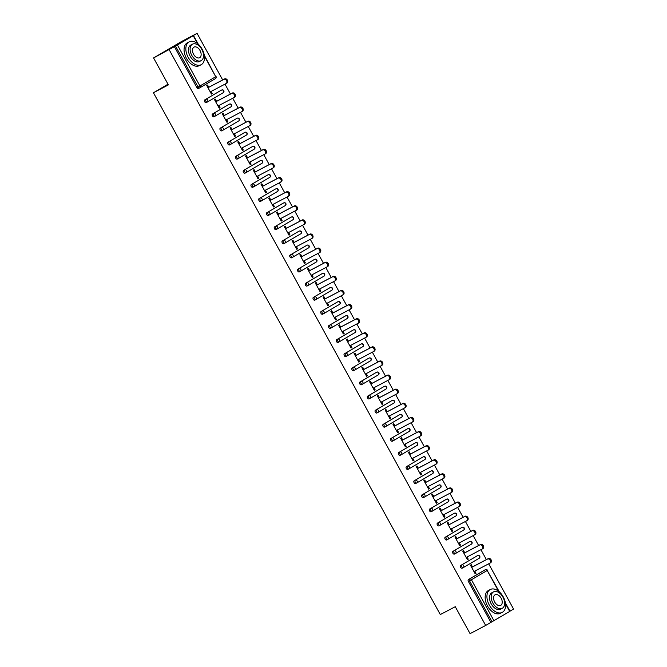 <?xml version="1.0" encoding="UTF-8"?>
<svg xmlns="http://www.w3.org/2000/svg" width="667" height="667" viewBox="0 0 667 667"><rect width="100%" height="100%" fill="white"/><g stroke="black" fill="none" stroke-linecap="round" stroke-linejoin="round"><path stroke-width="1" d="M505.369 602.826L510.013 611.272L485.676 625.446L470.077 633.65L455.261 606.703L440.303 614.565L153.435 92.755L168.392 84.892L153.577 57.937L181.466 41.554L197.065 33.35L191.846 36.41L193.513 35.559L198.274 44.222M509.955 611.18L513.565 609.063L488.686 563.807M486.376 559.605L480.932 549.7M478.623 545.498L473.17 535.593M470.86 531.391L465.416 521.486M463.106 517.284L457.662 507.379M455.353 503.176L449.908 493.263M447.599 489.069L442.146 479.156M439.836 474.962L434.392 465.049M432.083 460.847L426.638 450.942M424.329 446.74L418.884 436.835M416.575 432.633L411.122 422.728M408.813 418.526L403.368 408.621M401.059 404.419L395.614 394.514M393.305 390.312L387.861 380.407M385.551 376.205L380.098 366.291M377.797 362.098L372.344 352.184M370.035 347.991L364.591 338.077M362.281 333.884L356.837 323.97M354.527 319.768L349.074 309.863M346.773 305.661L341.321 295.756M339.011 291.554L333.567 281.649M331.257 277.447L325.813 267.542M323.503 263.34L318.059 253.435M315.749 249.233L310.297 239.328M307.987 235.126L302.543 225.213M300.233 221.019L294.789 211.105M292.48 206.912L287.035 196.998M284.726 192.796L279.273 182.891M276.963 178.689L271.519 168.784M269.21 164.582L263.765 154.677M261.456 150.475L256.011 140.57M253.702 136.368L248.249 126.463M245.94 122.261L240.495 112.356M238.186 108.154L232.741 98.249M230.432 94.047L224.987 84.134M222.678 79.94L197.065 33.35M168.009 84.192L153.435 92.755M177.439 45.014L199.958 85.985L198.057 87.035A1.551 0.967 62.3 0 0 199.616 87.919L198.499 88.503A1.551 0.967 -117.7 0 1 198.474 88.519A1.551 0.967 -117.7 0 1 196.915 87.635L198.057 87.035L175.529 46.073L193.513 35.559M196.915 87.635L174.395 46.673L153.577 57.937M175.529 46.073L174.395 46.673M485.676 625.446L169.176 49.733M211.439 94.064L212.298 93.613L211.464 94.105L206.745 85.509L207.579 85.017L208.796 87.235M212.298 93.613L211.105 91.437M490.895 622.378L468.376 581.416A1.551 0.967 -117.7 0 1 468.459 579.565L484.242 570.293A1.551 0.967 -117.7 0 1 484.267 570.277A1.551 0.967 -117.7 0 1 484.292 570.268L485.409 569.676A1.551 0.967 62.3 0 0 485.384 569.693L484.242 570.293M476.488 556.186A1.551 0.967 -117.7 0 1 476.513 556.17A1.551 0.967 -117.7 0 1 476.538 556.161L477.655 555.569A1.551 0.967 62.3 0 0 477.63 555.586L460.705 565.458L477.63 555.586A1.551 1.209 -120.4 0 1 479.44 556.378A1.551 1.209 59.6 0 1 479.123 558.296L463.415 567.525M463.29 567.6L462.198 568.167A1.551 0.967 -117.7 0 1 462.173 568.184A1.551 0.967 -117.7 0 1 460.614 567.309A1.551 0.967 -117.7 0 1 460.705 565.458M468.734 542.079A1.551 0.967 -117.7 0 1 468.759 542.063A1.551 0.967 -117.7 0 1 468.784 542.054L469.901 541.462A1.551 0.967 62.3 0 0 469.876 541.479L452.951 551.351L469.876 541.479A1.551 1.209 -120.4 0 1 471.686 542.271A1.551 1.209 59.6 0 1 471.361 544.189L455.661 553.418M455.528 553.493L454.444 554.06A1.551 0.967 -117.7 0 1 454.419 554.077A1.551 0.967 -117.7 0 1 452.86 553.201A1.551 0.967 -117.7 0 1 452.951 551.351M447.774 539.386L446.69 539.953A1.551 0.967 -117.7 0 1 446.665 539.97A1.551 0.967 -117.7 0 1 445.106 539.094A1.551 0.967 -117.7 0 1 445.197 537.243L460.98 527.972A1.551 0.967 -117.7 0 1 461.005 527.956A1.551 0.967 -117.7 0 1 461.03 527.939M440.02 525.271L438.928 525.846A1.551 0.967 -117.7 0 1 438.903 525.863A1.551 0.967 -117.7 0 1 437.352 524.979A1.551 0.967 -117.7 0 1 437.435 523.136L453.218 513.865A1.551 0.967 -117.7 0 1 453.243 513.848A1.551 0.967 -117.7 0 1 453.268 513.832M432.266 511.164L431.174 511.739A1.551 0.967 -117.7 0 1 431.149 511.756A1.551 0.967 -117.7 0 1 429.59 510.872A1.551 0.967 -117.7 0 1 429.681 509.029L445.464 499.75A1.551 0.967 -117.7 0 1 445.489 499.741A1.551 0.967 -117.7 0 1 445.514 499.725M424.504 497.057L423.42 497.632A1.551 0.967 -117.7 0 1 423.395 497.649A1.551 0.967 -117.7 0 1 421.836 496.765A1.551 0.967 -117.7 0 1 421.928 494.922L437.71 485.643A1.551 0.967 -117.7 0 1 437.735 485.634A1.551 0.967 -117.7 0 1 437.76 485.618M416.75 482.95L415.666 483.525A1.551 0.967 -117.7 0 1 415.641 483.542A1.551 0.967 -117.7 0 1 414.082 482.658A1.551 0.967 -117.7 0 1 414.174 480.807L429.957 471.536A1.551 0.967 -117.7 0 1 429.982 471.527A1.551 0.967 -117.7 0 1 430.007 471.511M408.996 468.843L407.904 469.418A1.551 0.967 -117.7 0 1 407.879 469.426A1.551 0.967 -117.7 0 1 406.328 468.551A1.551 0.967 -117.7 0 1 406.411 466.7L422.194 457.429A1.551 0.967 -117.7 0 1 422.219 457.412A1.551 0.967 -117.7 0 1 422.244 457.404M401.242 454.736L400.15 455.311A1.551 0.967 -117.7 0 1 400.125 455.319A1.551 0.967 -117.7 0 1 398.566 454.444A1.551 0.967 -117.7 0 1 398.658 452.593L414.44 443.322A1.551 0.967 -117.7 0 1 414.465 443.305A1.551 0.967 -117.7 0 1 414.49 443.297M393.488 440.629L392.396 441.204A1.551 0.967 -117.7 0 1 392.371 441.212A1.551 0.967 -117.7 0 1 390.812 440.337A1.551 0.967 -117.7 0 1 390.904 438.486L406.687 429.214A1.551 0.967 -117.7 0 1 406.712 429.198A1.551 0.967 -117.7 0 1 406.737 429.189M383.15 424.379L384.284 423.778A1.551 0.967 -117.7 0 0 384.2 425.629A1.551 0.967 62.3 0 0 385.751 426.505L384.642 427.088A1.551 0.967 -117.7 0 1 384.617 427.105A1.551 0.967 -117.7 0 1 383.058 426.23A1.551 0.967 -117.7 0 1 383.15 424.379L398.933 415.107A1.551 0.967 -117.7 0 1 398.958 415.091A1.551 0.967 -117.7 0 1 398.983 415.082M375.388 410.272L376.53 409.671A1.551 0.967 -117.7 0 0 376.438 411.522A1.551 0.967 62.3 0 0 377.997 412.398L376.88 412.981A1.551 0.967 -117.7 0 1 376.855 412.998A1.551 0.967 -117.7 0 1 375.304 412.123A1.551 0.967 -117.7 0 1 375.388 410.272L391.17 401A1.551 0.967 -117.7 0 1 391.195 400.984A1.551 0.967 -117.7 0 1 391.229 400.975M370.218 398.307L369.126 398.874A1.551 0.967 -117.7 0 1 369.101 398.891A1.551 0.967 -117.7 0 1 367.542 398.007A1.551 0.967 -117.7 0 1 367.634 396.165L383.417 386.893A1.551 0.967 -117.7 0 1 383.442 386.877A1.551 0.967 -117.7 0 1 383.467 386.86M359.88 382.058L361.022 381.457A1.551 0.967 -117.7 0 0 360.93 383.3A1.551 0.967 62.3 0 0 362.489 384.184L361.372 384.767A1.551 0.967 -117.7 0 1 361.347 384.784A1.551 0.967 -117.7 0 1 359.788 383.9A1.551 0.967 -117.7 0 1 359.88 382.058L375.663 372.778A1.551 0.967 -117.7 0 1 375.688 372.77A1.551 0.967 -117.7 0 1 375.713 372.753M354.702 370.085L353.618 370.66A1.551 0.967 -117.7 0 1 353.593 370.677A1.551 0.967 -117.7 0 1 352.034 369.793A1.551 0.967 -117.7 0 1 352.126 367.951L367.909 358.671A1.551 0.967 -117.7 0 1 367.934 358.663A1.551 0.967 -117.7 0 1 367.959 358.646M344.372 353.843L345.506 353.243A1.551 0.967 -117.7 0 0 345.414 355.086A1.551 0.967 62.3 0 0 346.973 355.97L345.856 356.553A1.551 0.967 -117.7 0 1 345.831 356.57A1.551 0.967 -117.7 0 1 344.28 355.686A1.551 0.967 -117.7 0 1 344.372 353.843L360.147 344.564A1.551 0.967 -117.7 0 1 360.172 344.556A1.551 0.967 -117.7 0 1 360.205 344.539M336.61 339.728L337.752 339.136A1.551 0.967 -117.7 0 0 337.66 340.979A1.551 0.967 62.3 0 0 339.22 341.863L338.102 342.446A1.551 0.967 -117.7 0 1 338.077 342.454A1.551 0.967 -117.7 0 1 336.518 341.579A1.551 0.967 -117.7 0 1 336.61 339.728L352.393 330.457A1.551 0.967 -117.7 0 1 352.418 330.448A1.551 0.967 -117.7 0 1 352.443 330.432M344.639 316.35A1.551 0.967 -117.7 0 1 344.664 316.333A1.551 0.967 -117.7 0 1 344.689 316.325L328.856 325.621L345.781 315.749A1.551 0.967 62.3 0 0 345.781 315.749A1.551 0.967 62.3 0 1 345.923 315.691M330.323 328.347L331.466 327.747A1.551 1.551 0 0 0 331.524 327.714A1.551 1.209 59.6 0 0 331.807 325.821A1.551 1.209 -120.4 0 0 329.998 325.021A1.551 0.967 -117.7 0 0 329.907 326.872A1.551 0.967 62.3 0 0 331.466 327.747L330.348 328.339A1.551 0.967 -117.7 0 1 330.323 328.347A1.551 0.967 -117.7 0 1 328.764 327.472A1.551 0.967 -117.7 0 1 328.856 325.621M336.885 302.243A1.551 0.967 -117.7 0 1 336.91 302.226A1.551 0.967 -117.7 0 1 336.935 302.218L338.044 301.626A1.551 0.967 62.3 0 0 338.019 301.642L321.102 311.514L338.019 301.642A1.551 1.209 -120.4 0 1 339.837 302.434A1.551 1.209 59.6 0 1 339.511 304.352L323.812 313.582M323.678 313.657L322.595 314.232A1.551 0.967 -117.7 0 1 322.57 314.24A1.551 0.967 -117.7 0 1 321.01 313.365A1.551 0.967 -117.7 0 1 321.102 311.514M329.131 288.136A1.551 0.967 -117.7 0 1 329.156 288.119A1.551 0.967 -117.7 0 1 329.181 288.111L330.29 287.519A1.551 0.967 62.3 0 0 330.265 287.535L313.348 297.407L330.265 287.535A1.551 1.209 -120.4 0 1 332.083 288.327A1.551 1.209 59.6 0 1 331.757 290.245L316.05 299.475A1.551 1.209 59.6 0 1 315.975 299.525A1.551 0.967 62.3 0 1 315.95 299.533A1.551 1.551 0 0 0 316.016 299.5L331.799 290.228A1.551 1.551 0 0 0 332.366 288.144A1.551 1.551 0 0 0 330.29 287.519A1.551 0.967 62.3 0 1 330.415 287.469M315.925 299.55L314.832 300.125A1.551 0.967 -117.7 0 1 314.807 300.133A1.551 0.967 -117.7 0 1 313.257 299.258A1.551 0.967 -117.7 0 1 313.348 297.407M321.369 274.029A1.551 0.967 -117.7 0 1 321.394 274.012A1.551 0.967 -117.7 0 1 321.419 274.004L322.536 273.412A1.551 0.967 62.3 0 0 322.511 273.428L305.586 283.3L322.511 273.428A1.551 1.209 -120.4 0 1 324.329 274.22A1.551 1.209 59.6 0 1 324.004 276.138L308.296 285.368M308.171 285.443L307.078 286.01A1.551 0.967 -117.7 0 1 307.053 286.026A1.551 0.967 -117.7 0 1 305.494 285.151A1.551 0.967 -117.7 0 1 305.586 283.3M300.417 271.336L299.325 271.903A1.551 0.967 -117.7 0 1 299.3 271.919A1.551 0.967 -117.7 0 1 297.74 271.044A1.551 0.967 -117.7 0 1 297.832 269.193L313.615 259.922A1.551 0.967 -117.7 0 1 313.64 259.905A1.551 0.967 -117.7 0 1 313.665 259.888M305.861 245.815A1.551 0.967 -117.7 0 1 305.886 245.798A1.551 0.967 -117.7 0 1 305.911 245.781L307.02 245.198A1.551 0.967 62.3 0 0 307.003 245.214L290.078 255.086L307.003 245.214A1.551 1.209 -120.4 0 1 308.813 246.006A1.551 1.209 59.6 0 1 308.488 247.924L292.788 257.154M292.655 257.22L291.571 257.796A1.551 0.967 -117.7 0 1 291.546 257.812A1.551 0.967 -117.7 0 1 289.987 256.928A1.551 0.967 -117.7 0 1 290.078 255.086M284.901 243.113L283.808 243.688A1.551 0.967 -117.7 0 1 283.783 243.705A1.551 0.967 -117.7 0 1 282.233 242.821A1.551 0.967 -117.7 0 1 282.324 240.979L298.107 231.699A1.551 0.967 -117.7 0 1 298.132 231.691A1.551 0.967 -117.7 0 1 298.157 231.674M277.147 229.006L276.055 229.581A1.551 0.967 -117.7 0 1 276.03 229.598A1.551 0.967 -117.7 0 1 274.471 228.714A1.551 0.967 -117.7 0 1 274.562 226.872L290.345 217.592A1.551 0.967 -117.7 0 1 290.37 217.584A1.551 0.967 -117.7 0 1 290.395 217.567M269.393 214.899L268.301 215.474A1.551 0.967 -117.7 0 1 268.276 215.491A1.551 0.967 -117.7 0 1 266.717 214.607A1.551 0.967 -117.7 0 1 266.808 212.756L282.591 203.485A1.551 0.967 -117.7 0 1 282.616 203.477A1.551 0.967 -117.7 0 1 282.641 203.46M261.631 200.792L260.547 201.367A1.551 0.967 -117.7 0 1 260.522 201.376A1.551 0.967 -117.7 0 1 258.963 200.5A1.551 0.967 -117.7 0 1 259.054 198.649L274.837 189.378A1.551 0.967 -117.7 0 1 274.862 189.361A1.551 0.967 -117.7 0 1 274.887 189.353M253.877 186.685L252.793 187.26A1.551 0.967 -117.7 0 1 252.768 187.269A1.551 0.967 -117.7 0 1 251.209 186.393A1.551 0.967 -117.7 0 1 251.301 184.542L267.083 175.271A1.551 0.967 -117.7 0 1 267.108 175.254A1.551 0.967 -117.7 0 1 267.133 175.246M246.123 172.578L245.031 173.153A1.551 0.967 -117.7 0 1 245.006 173.162A1.551 0.967 -117.7 0 1 243.455 172.286A1.551 0.967 -117.7 0 1 243.538 170.435L259.321 161.164A1.551 0.967 -117.7 0 1 259.346 161.147A1.551 0.967 -117.7 0 1 259.371 161.139M238.369 158.471L237.277 159.038A1.551 0.967 -117.7 0 1 237.252 159.054A1.551 0.967 -117.7 0 1 235.693 158.179A1.551 0.967 -117.7 0 1 235.785 156.328L251.567 147.057A1.551 0.967 -117.7 0 1 251.592 147.04A1.551 0.967 -117.7 0 1 251.617 147.032M230.607 144.364L229.523 144.931A1.551 0.967 -117.7 0 1 229.498 144.947A1.551 0.967 -117.7 0 1 227.939 144.072A1.551 0.967 -117.7 0 1 228.031 142.221L243.814 132.95A1.551 0.967 -117.7 0 1 243.839 132.933A1.551 0.967 -117.7 0 1 243.864 132.925M222.853 130.257L221.769 130.824A1.551 0.967 -117.7 0 1 221.744 130.84A1.551 0.967 -117.7 0 1 220.185 129.965A1.551 0.967 -117.7 0 1 220.277 128.114L236.06 118.843A1.551 0.967 -117.7 0 1 236.085 118.826A1.551 0.967 -117.7 0 1 236.11 118.809M212.515 114.007L213.657 113.407A1.551 0.967 -117.7 0 0 213.565 115.258A1.551 0.967 62.3 0 0 215.124 116.133L214.007 116.717A1.551 0.967 -117.7 0 1 213.982 116.733A1.551 0.967 -117.7 0 1 212.431 115.85A1.551 0.967 -117.7 0 1 212.515 114.007L228.297 104.736A1.551 0.967 -117.7 0 1 228.322 104.719A1.551 0.967 -117.7 0 1 228.347 104.702M207.345 102.034L206.253 102.61A1.551 0.967 -117.7 0 1 206.228 102.626A1.551 0.967 -117.7 0 1 204.669 101.743A1.551 0.967 -117.7 0 1 204.761 99.9L220.544 90.62A1.551 0.967 -117.7 0 1 220.569 90.612A1.551 0.967 -117.7 0 1 220.594 90.595M216.55 101.342L215.333 99.133L214.499 99.625L219.218 108.212L220.06 107.72L218.859 105.544M224.304 115.449L223.086 113.24L222.253 113.732L226.98 122.319L227.814 121.828L226.613 119.651M232.066 129.565L230.849 127.347L230.007 127.839L234.734 136.427L235.568 135.935L234.375 133.759M239.82 143.672L238.603 141.454L237.769 141.946L242.488 150.534L243.322 150.042L242.129 147.866M247.574 157.779L246.356 155.561L245.523 156.053L250.242 164.641L251.084 164.149L249.883 161.981M255.328 171.886L254.11 169.668L253.277 170.16L258.004 178.756L258.838 178.264L257.637 176.088M263.09 185.993L261.873 183.775L261.03 184.267L265.758 192.863L266.592 192.371L265.399 190.195M270.844 200.1L269.626 197.882L268.793 198.374L273.512 206.97L274.345 206.478L273.153 204.302M278.598 214.207L277.38 211.989L276.547 212.481L281.266 221.077L282.108 220.585L280.907 218.409M286.351 228.314L285.134 226.105L284.3 226.588L289.019 235.184L289.862 234.692L288.661 232.516M294.114 242.421L292.896 240.212L292.054 240.704L296.782 249.291L297.615 248.799L296.423 246.623M301.868 256.528L300.65 254.319L299.808 254.811L304.536 263.398L305.369 262.906L304.177 260.73M309.621 270.644L308.404 268.426L307.57 268.918L312.289 277.505L313.131 277.013L311.931 274.837M317.375 284.751L316.158 282.533L315.324 283.025L320.043 291.612L320.885 291.12L319.685 288.944M325.137 298.858L323.92 296.64L323.078 297.132L327.805 305.719L328.639 305.228L327.447 303.06M332.891 312.965L331.674 310.747L330.832 311.239L335.559 319.835L336.393 319.343L335.201 317.167M340.645 327.072L339.428 324.854L338.594 325.346L343.313 333.942L344.155 333.45L342.955 331.274M348.399 341.179L347.182 338.961L346.348 339.453L351.067 348.049L351.909 347.557L350.709 345.381M356.161 355.286L354.936 353.068L354.102 353.56L358.829 362.156L359.663 361.664L358.471 359.488M363.915 369.393L362.698 367.183L361.856 367.675L366.583 376.263L367.417 375.771L366.225 373.595M371.669 383.5L370.452 381.291L369.618 381.782L374.337 390.37L375.171 389.878L373.979 387.702M379.423 397.615L378.206 395.398L377.372 395.89L382.091 404.477L382.933 403.985L381.732 401.809M387.185 411.722L385.96 409.505L385.126 409.997L389.853 418.584L390.687 418.092L389.486 415.916M394.939 425.829L393.722 423.612L392.88 424.104L397.607 432.691L398.441 432.199L397.249 430.023M402.693 439.937L401.476 437.719L400.642 438.211L405.361 446.798L406.195 446.315L405.002 444.139M410.447 454.044L409.23 451.826L408.396 452.318L413.115 460.914L413.957 460.422L412.756 458.246M418.209 468.151L416.983 465.933L416.15 466.425L420.877 475.021L421.711 474.529L420.51 472.353M425.963 482.258L424.746 480.04L423.904 480.532L428.631 489.128L429.465 488.636L428.272 486.46M433.717 496.365L432.499 494.147L431.666 494.639L436.385 503.235L437.218 502.743L436.026 500.567M441.471 510.472L440.253 508.262L439.42 508.754L444.139 517.342L444.981 516.85L443.78 514.674M449.224 524.579L448.007 522.369L447.173 522.861L451.901 531.449L452.735 530.957L451.534 528.781M456.987 538.694L455.769 536.476L454.927 536.968L459.655 545.556L460.488 545.064L459.296 542.888M464.741 552.801L463.523 550.583L462.69 551.075L467.409 559.663L468.242 559.171L467.05 556.995M472.494 566.908L471.277 564.691L470.443 565.182L475.162 573.77L476.005 573.278L474.804 571.102M220.06 107.72L219.201 108.171M227.814 121.828L226.955 122.278M235.568 135.935L234.709 136.385M243.322 150.042L242.463 150.5M251.084 164.149L250.225 164.607M258.838 178.264L257.979 178.714M266.592 192.371L265.733 192.821M274.345 206.478L273.487 206.928M282.108 220.585L281.249 221.035M289.862 234.692L289.003 235.143M297.615 248.799L296.757 249.25M305.369 262.906L304.511 263.357M313.131 277.013L312.273 277.464M320.885 291.12L320.027 291.579M328.639 305.228L327.78 305.686M336.393 319.343L335.534 319.793M344.155 333.45L343.297 333.9M351.909 347.557L351.05 348.007M359.663 361.664L358.804 362.114M367.417 375.771L366.558 376.221M375.171 389.878L374.32 390.328M382.933 403.985L382.074 404.435M390.687 418.092L389.828 418.543M398.441 432.199L397.582 432.658M406.195 446.315L405.336 446.765M413.957 460.422L413.098 460.872M421.711 474.529L420.852 474.979M429.465 488.636L428.606 489.086M437.218 502.743L436.36 503.193M444.981 516.85L444.122 517.3M452.735 530.957L451.876 531.407M460.488 545.064L459.63 545.514M468.242 559.171L467.384 559.621M476.005 573.278L475.146 573.737M210.247 91.888L226.063 83.575A2.376 1.851 -120.4 0 0 226.121 83.542A2.376 1.851 -120.4 0 0 226.53 80.59A2.376 1.851 -120.4 0 0 223.77 79.415L207.962 87.727M223.77 79.415L224.612 78.923A2.376 1.851 59.6 0 1 227.372 80.098A2.376 1.851 59.6 0 1 226.955 83.05A2.376 1.851 59.6 0 1 226.897 83.083L226.18 83.5M224.612 78.923L207.937 87.685M218.001 105.995L233.817 97.682A2.376 1.851 -120.4 0 0 233.875 97.649A2.376 1.851 -120.4 0 0 234.292 94.697A2.376 1.851 -120.4 0 0 231.532 93.522L215.716 101.834M231.532 93.522L232.366 93.03A2.376 1.851 59.6 0 1 235.126 94.205A2.376 1.851 59.6 0 1 234.709 97.157A2.376 1.851 59.6 0 1 234.651 97.19L233.934 97.607M232.366 93.03L215.691 101.801M225.754 120.102L241.571 111.789A2.376 1.851 -120.4 0 0 241.629 111.756A2.376 1.851 -120.4 0 0 242.046 108.804A2.376 1.851 -120.4 0 0 239.286 107.629L223.47 115.941M239.286 107.629L240.12 107.137A2.376 1.851 59.6 0 1 242.88 108.312A2.376 1.851 59.6 0 1 242.471 111.264A2.376 1.851 59.6 0 1 242.404 111.297L241.687 111.722M240.12 107.137L223.453 115.908M233.517 134.209L249.325 125.896A2.376 1.851 -120.4 0 0 249.383 125.863A2.376 1.851 -120.4 0 0 249.8 122.911A2.376 1.851 -120.4 0 0 247.04 121.736L231.224 130.057M247.04 121.736L247.874 121.244A2.376 1.851 59.6 0 1 250.642 122.428A2.376 1.851 59.6 0 1 250.225 125.371A2.376 1.851 59.6 0 1 250.167 125.404L249.441 125.83M247.874 121.244L231.207 130.015M241.271 148.324L257.087 140.003A2.376 1.851 -120.4 0 0 257.145 139.97A2.376 1.851 -120.4 0 0 257.554 137.027A2.376 1.851 -120.4 0 0 254.794 135.843L238.986 144.164M254.794 135.843L255.636 135.351A2.376 1.851 59.6 0 1 258.396 136.535A2.376 1.851 59.6 0 1 257.979 139.478A2.376 1.851 59.6 0 1 257.921 139.511L257.204 139.937M255.636 135.351L238.961 144.122M249.024 162.431L264.841 154.11A2.376 1.851 -120.4 0 0 264.899 154.077A2.376 1.851 -120.4 0 0 265.316 151.134A2.376 1.851 -120.4 0 0 262.556 149.95L246.74 158.271M262.556 149.95L263.39 149.458A2.376 1.851 59.6 0 1 266.15 150.642A2.376 1.851 59.6 0 1 265.733 153.585A2.376 1.851 59.6 0 1 265.674 153.618L264.957 154.044M263.39 149.458L246.715 158.229M188.202 57.37A12.906 8.079 62.3 0 0 201.176 64.691A12.906 8.079 62.3 0 0 202.143 49.175A12.906 8.079 62.3 0 0 189.17 41.854A12.906 8.079 62.3 0 0 188.202 57.37M189.17 41.854L187.385 42.788A12.906 8.079 62.3 0 0 186.418 58.304A12.906 8.079 62.3 0 0 199.4 65.633L201.176 64.691M201.134 60.639L199.5 61.497A9.288 5.82 -117.7 0 1 190.153 56.22A9.288 5.82 -117.7 0 1 190.845 45.048L192.488 44.189A9.288 5.82 62.3 0 0 191.796 55.361A9.288 5.82 62.3 0 0 201.134 60.639A9.288 5.82 62.3 0 0 201.834 49.466A9.288 5.82 62.3 0 0 192.488 44.189M200.042 50.509A5.986 3.752 62.3 0 0 194.022 47.115A5.986 3.752 62.3 0 0 193.58 54.31A5.986 3.752 62.3 0 0 199.6 57.712A5.986 3.752 62.3 0 0 200.042 50.509M489.286 605.044A12.906 8.079 62.3 0 0 502.268 612.373A12.906 8.079 62.3 0 0 503.235 596.857A12.906 8.079 62.3 0 0 490.253 589.528A12.906 8.079 62.3 0 0 489.286 605.044M490.253 589.528L488.469 590.47A12.906 8.079 62.3 0 0 487.51 605.986A12.906 8.079 62.3 0 0 500.483 613.307L502.268 612.373M502.226 608.312L500.583 609.171A9.288 5.82 -117.7 0 1 491.237 603.902A9.288 5.82 -117.7 0 1 491.938 592.73L493.572 591.862A9.288 5.82 62.3 0 0 492.88 603.035A9.288 5.82 62.3 0 0 502.226 608.312A9.288 5.82 62.3 0 0 502.918 597.14A9.288 5.82 62.3 0 0 493.572 591.862M501.134 598.191A5.986 3.752 62.3 0 0 495.114 594.789A5.986 3.752 62.3 0 0 494.664 601.993A5.986 3.752 62.3 0 0 500.684 605.386A5.986 3.752 62.3 0 0 501.134 598.191M256.778 176.538L272.595 168.217A2.376 1.851 -120.4 0 0 272.653 168.184A2.376 1.851 -120.4 0 0 273.07 165.241A2.376 1.851 -120.4 0 0 270.31 164.057L254.494 172.378M270.31 164.057L271.144 163.565A2.376 1.851 59.6 0 1 273.904 164.749A2.376 1.851 59.6 0 1 273.495 167.692A2.376 1.851 59.6 0 1 273.428 167.725L272.711 168.151M271.144 163.565L254.469 172.336M264.541 190.645L280.348 182.324A2.376 1.851 -120.4 0 0 280.407 182.291A2.376 1.851 -120.4 0 0 280.824 179.348A2.376 1.851 -120.4 0 0 278.064 178.164L262.248 186.485M278.064 178.164L278.898 177.672A2.376 1.851 59.6 0 1 281.657 178.856A2.376 1.851 59.6 0 1 281.249 181.799A2.376 1.851 59.6 0 1 281.191 181.833L280.465 182.258M278.898 177.672L262.231 186.443M272.294 204.752L288.111 196.431A2.376 1.851 -120.4 0 0 288.169 196.398A2.376 1.851 -120.4 0 0 288.578 193.455A2.376 1.851 -120.4 0 0 285.818 192.271L270.01 200.592M285.818 192.271L286.66 191.779A2.376 1.851 59.6 0 1 289.42 192.963A2.376 1.851 59.6 0 1 289.003 195.906A2.376 1.851 59.6 0 1 288.944 195.94L288.227 196.365M286.66 191.779L269.985 200.55M280.048 218.859L295.865 210.539A2.376 1.851 -120.4 0 0 295.923 210.514A2.376 1.851 -120.4 0 0 296.34 207.562A2.376 1.851 -120.4 0 0 293.58 206.386L277.764 214.699M293.58 206.386L294.414 205.895A2.376 1.851 59.6 0 1 297.174 207.07A2.376 1.851 59.6 0 1 296.757 210.022A2.376 1.851 59.6 0 1 296.698 210.055L295.981 210.472M294.414 205.895L277.739 214.657M287.802 232.966L303.618 224.654A2.376 1.851 -120.4 0 0 303.677 224.621A2.376 1.851 -120.4 0 0 304.094 221.669A2.376 1.851 -120.4 0 0 301.334 220.494L285.518 228.806M301.334 220.494L302.168 220.002A2.376 1.851 59.6 0 1 304.927 221.177A2.376 1.851 59.6 0 1 304.519 224.129A2.376 1.851 59.6 0 1 304.452 224.162L303.735 224.579M302.168 220.002L285.493 228.764M295.564 247.073L311.372 238.761A2.376 1.851 -120.4 0 0 311.431 238.728A2.376 1.851 -120.4 0 0 311.848 235.776A2.376 1.851 -120.4 0 0 309.088 234.601L293.272 242.913M309.088 234.601L309.922 234.109A2.376 1.851 59.6 0 1 312.681 235.284A2.376 1.851 59.6 0 1 312.273 238.236A2.376 1.851 59.6 0 1 312.214 238.269L311.489 238.686M309.922 234.109L293.255 242.88M303.318 261.181L319.134 252.868A2.376 1.851 -120.4 0 0 319.193 252.835A2.376 1.851 -120.4 0 0 319.601 249.883A2.376 1.851 -120.4 0 0 316.842 248.708L301.034 257.02L317.684 248.216A2.376 1.851 59.6 0 1 320.443 249.391A2.376 1.851 59.6 0 1 320.027 252.343A2.376 1.851 59.6 0 1 319.968 252.376L319.251 252.801M311.072 275.288L326.888 266.975A2.376 1.851 -120.4 0 0 326.947 266.942A2.376 1.851 -120.4 0 0 327.364 263.999A2.376 1.851 -120.4 0 0 324.596 262.815L308.788 271.135M324.596 262.815L325.438 262.323A2.376 1.851 59.6 0 1 328.197 263.507A2.376 1.851 59.6 0 1 327.78 266.45A2.376 1.851 59.6 0 1 327.722 266.483L327.005 266.908M325.438 262.323L308.763 271.094M318.826 289.403L334.642 281.082A2.376 1.851 -120.4 0 0 334.701 281.049A2.376 1.851 -120.4 0 0 335.117 278.106A2.376 1.851 -120.4 0 0 332.358 276.922L316.542 285.243M332.358 276.922L333.192 276.43A2.376 1.851 59.6 0 1 335.951 277.614A2.376 1.851 59.6 0 1 335.534 280.557A2.376 1.851 59.6 0 1 335.476 280.59L334.759 281.015M333.192 276.43L316.517 285.201M326.588 303.51L342.396 295.189A2.376 1.851 -120.4 0 0 342.454 295.156A2.376 1.851 -120.4 0 0 342.871 292.213A2.376 1.851 -120.4 0 0 340.112 291.029L324.295 299.35M340.112 291.029L340.945 290.537A2.376 1.851 59.6 0 1 343.705 291.721A2.376 1.851 59.6 0 1 343.297 294.664A2.376 1.851 59.6 0 1 343.238 294.697L342.513 295.122M340.945 290.537L324.279 299.308M334.342 317.617L350.158 309.296A2.376 1.851 -120.4 0 0 350.217 309.263A2.376 1.851 -120.4 0 0 350.625 306.32A2.376 1.851 -120.4 0 0 347.866 305.136L332.058 313.457M347.866 305.136L348.708 304.644A2.376 1.851 59.6 0 1 351.467 305.828A2.376 1.851 59.6 0 1 351.05 308.771A2.376 1.851 59.6 0 1 350.992 308.804L350.275 309.23M348.708 304.644L332.033 313.415M342.096 331.724L357.912 323.403A2.376 1.851 -120.4 0 0 357.971 323.37A2.376 1.851 -120.4 0 0 358.387 320.427A2.376 1.851 -120.4 0 0 355.619 319.243L339.811 327.564M355.619 319.243L356.461 318.751A2.376 1.851 59.6 0 1 359.221 319.935A2.376 1.851 59.6 0 1 358.804 322.878A2.376 1.851 59.6 0 1 358.746 322.911L358.029 323.337M356.461 318.751L339.786 327.522M349.85 345.831L365.666 337.51A2.376 1.851 -120.4 0 0 365.724 337.477A2.376 1.851 -120.4 0 0 366.141 334.534A2.376 1.851 -120.4 0 0 363.382 333.35L347.565 341.671M363.382 333.35L364.215 332.858A2.376 1.851 59.6 0 1 366.975 334.042A2.376 1.851 59.6 0 1 366.558 336.985A2.376 1.851 59.6 0 1 366.5 337.018L365.783 337.444M364.215 332.858L347.54 341.629M357.612 359.938L373.42 351.626A2.376 1.851 -120.4 0 0 373.478 351.592A2.376 1.851 -120.4 0 0 373.895 348.641A2.376 1.851 -120.4 0 0 371.135 347.465L355.319 355.778M371.135 347.465L371.969 346.973A2.376 1.851 59.6 0 1 374.729 348.149A2.376 1.851 59.6 0 1 374.32 351.1A2.376 1.851 59.6 0 1 374.262 351.134L373.537 351.551M371.969 346.973L355.303 355.736M365.366 374.045L381.174 365.733A2.376 1.851 -120.4 0 0 381.241 365.699A2.376 1.851 -120.4 0 0 381.649 362.748A2.376 1.851 -120.4 0 0 378.889 361.572L363.081 369.885M378.889 361.572L379.731 361.08A2.376 1.851 59.6 0 1 382.491 362.256A2.376 1.851 59.6 0 1 382.074 365.208A2.376 1.851 59.6 0 1 382.016 365.241L381.299 365.658M379.731 361.08L363.056 369.843M373.12 388.152L388.936 379.84A2.376 1.851 -120.4 0 0 388.994 379.806A2.376 1.851 -120.4 0 0 389.411 376.855A2.376 1.851 -120.4 0 0 386.643 375.679L370.835 383.992M386.643 375.679L387.485 375.188A2.376 1.851 59.6 0 1 390.245 376.363A2.376 1.851 59.6 0 1 389.828 379.315A2.376 1.851 59.6 0 1 389.77 379.348L389.053 379.765M387.485 375.188L370.81 383.959M380.874 402.259L396.69 393.947A2.376 1.851 -120.4 0 0 396.748 393.914A2.376 1.851 -120.4 0 0 397.165 390.962A2.376 1.851 -120.4 0 0 394.405 389.786L378.589 398.099M394.405 389.786L395.239 389.295A2.376 1.851 59.6 0 1 397.999 390.47A2.376 1.851 59.6 0 1 397.582 393.422A2.376 1.851 59.6 0 1 397.524 393.455L396.807 393.88M395.239 389.295L378.564 398.066M388.636 416.375L404.444 408.054A2.376 1.851 -120.4 0 0 404.502 408.021A2.376 1.851 -120.4 0 0 404.919 405.077A2.376 1.851 -120.4 0 0 402.159 403.894L386.343 412.214M402.159 403.894L402.993 403.402A2.376 1.851 59.6 0 1 405.753 404.586A2.376 1.851 59.6 0 1 405.344 407.529A2.376 1.851 59.6 0 1 405.286 407.562L404.561 407.987M402.993 403.402L386.326 412.173M396.39 430.482L412.198 422.161A2.376 1.851 -120.4 0 0 412.264 422.128A2.376 1.851 -120.4 0 0 412.673 419.184A2.376 1.851 -120.4 0 0 409.913 418.001L394.097 426.321M409.913 418.001L410.747 417.509A2.376 1.851 59.6 0 1 413.515 418.693A2.376 1.851 59.6 0 1 413.098 421.636A2.376 1.851 59.6 0 1 413.04 421.669L412.314 422.094M410.747 417.509L394.08 426.28M404.144 444.589L419.96 436.268A2.376 1.851 -120.4 0 0 420.018 436.235A2.376 1.851 -120.4 0 0 420.427 433.292A2.376 1.851 -120.4 0 0 417.667 432.108L401.859 440.428M417.667 432.108L418.509 431.616A2.376 1.851 59.6 0 1 421.269 432.8A2.376 1.851 59.6 0 1 420.852 435.743A2.376 1.851 59.6 0 1 420.794 435.776L420.077 436.201M418.509 431.616L401.834 440.387M411.898 458.696L427.714 450.375A2.376 1.851 -120.4 0 0 427.772 450.342A2.376 1.851 -120.4 0 0 428.189 447.399A2.376 1.851 -120.4 0 0 425.429 446.215L409.613 454.535M425.429 446.215L426.263 445.723A2.376 1.851 59.6 0 1 429.023 446.907A2.376 1.851 59.6 0 1 428.606 449.85A2.376 1.851 59.6 0 1 428.548 449.883L427.83 450.308M426.263 445.723L409.588 454.494M419.651 472.803L435.468 464.482A2.376 1.851 -120.4 0 0 435.526 464.449A2.376 1.851 -120.4 0 0 435.943 461.506A2.376 1.851 -120.4 0 0 433.183 460.322L417.367 468.643M433.183 460.322L434.017 459.83A2.376 1.851 59.6 0 1 436.777 461.014A2.376 1.851 59.6 0 1 436.368 463.957A2.376 1.851 59.6 0 1 436.31 463.99L435.584 464.415M434.017 459.83L417.35 468.601M427.414 486.91L443.221 478.589A2.376 1.851 -120.4 0 0 443.288 478.556A2.376 1.851 -120.4 0 0 443.697 475.613A2.376 1.851 -120.4 0 0 440.937 474.429L425.121 482.75M440.937 474.429L441.771 473.945A2.376 1.851 59.6 0 1 444.539 475.121A2.376 1.851 59.6 0 1 444.122 478.072A2.376 1.851 59.6 0 1 444.064 478.097L443.338 478.522M441.771 473.945L425.104 482.708M435.167 501.017L450.984 492.705A2.376 1.851 -120.4 0 0 451.042 492.671A2.376 1.851 -120.4 0 0 451.451 489.72A2.376 1.851 -120.4 0 0 448.691 488.544L432.883 496.857M448.691 488.544L449.533 488.052A2.376 1.851 59.6 0 1 452.293 489.228A2.376 1.851 59.6 0 1 451.876 492.179A2.376 1.851 59.6 0 1 451.817 492.213L451.1 492.63M449.533 488.052L432.858 496.815M442.921 515.124L458.738 506.812A2.376 1.851 -120.4 0 0 458.796 506.778A2.376 1.851 -120.4 0 0 459.213 503.827A2.376 1.851 -120.4 0 0 456.453 502.651L440.637 510.964M456.453 502.651L457.287 502.159A2.376 1.851 59.6 0 1 460.047 503.335A2.376 1.851 59.6 0 1 459.63 506.286A2.376 1.851 59.6 0 1 459.571 506.32L458.854 506.737M457.287 502.159L440.612 510.922M450.675 529.231L466.491 520.919A2.376 1.851 -120.4 0 0 466.55 520.885A2.376 1.851 -120.4 0 0 466.967 517.934A2.376 1.851 -120.4 0 0 464.207 516.758L448.391 525.071L465.041 516.266A2.376 1.851 59.6 0 1 467.8 517.442A2.376 1.851 59.6 0 1 467.392 520.393A2.376 1.851 59.6 0 1 467.325 520.427L466.608 520.844M458.437 543.338L474.245 535.026A2.376 1.851 -120.4 0 0 474.304 534.992A2.376 1.851 -120.4 0 0 474.721 532.041A2.376 1.851 -120.4 0 0 471.961 530.865L456.145 539.178M471.961 530.865L472.795 530.373A2.376 1.851 59.6 0 1 475.563 531.557A2.376 1.851 59.6 0 1 475.146 534.5A2.376 1.851 59.6 0 1 475.087 534.534L474.362 534.959M472.795 530.373L456.128 539.144M466.191 557.454L482.008 549.133A2.376 1.851 -120.4 0 0 482.066 549.099A2.376 1.851 -120.4 0 0 482.474 546.156A2.376 1.851 -120.4 0 0 479.715 544.972L463.907 553.293M479.715 544.972L480.557 544.48A2.376 1.851 59.6 0 1 483.317 545.664A2.376 1.851 59.6 0 1 482.9 548.607A2.376 1.851 59.6 0 1 482.841 548.641L482.124 549.066M480.557 544.48L463.882 553.251M473.945 571.561L489.761 563.24A2.376 1.851 -120.4 0 0 489.82 563.206A2.376 1.851 -120.4 0 0 490.237 560.263A2.376 1.851 -120.4 0 0 487.477 559.079L471.661 567.4M487.477 559.079L488.311 558.587A2.376 1.851 59.6 0 1 491.07 559.771A2.376 1.851 59.6 0 1 490.654 562.715A2.376 1.851 59.6 0 1 490.595 562.748L489.878 563.173M488.311 558.587L471.636 567.359M198.474 88.519L199.616 87.919A1.551 1.551 0 0 0 199.675 87.877A1.551 1.209 59.6 0 0 199.958 85.985L215.741 76.713L204.419 56.111M197.549 43.613L193.222 35.743M199.616 87.919A1.551 0.967 62.3 0 0 199.641 87.902A1.551 1.209 59.6 0 0 199.675 87.877L215.458 78.606A1.551 1.209 59.6 0 0 215.741 76.713L204.277 55.153M509.721 611.456L505.503 603.785M498.633 591.287L487.202 570.485L471.419 579.765L493.939 620.727M492.029 621.786L469.51 580.815L468.376 581.416M468.459 579.565L469.601 578.964A1.551 1.209 -120.4 0 1 471.419 579.765L469.51 580.815A1.551 0.967 -117.7 0 1 469.601 578.964L485.384 569.693A1.551 1.209 -120.4 0 1 487.202 570.485L499.358 591.904M216.033 76.53A1.551 1.551 0 0 1 215.458 78.606A1.551 1.209 59.6 0 1 215.416 78.631L199.716 87.861M204.761 99.9L220.544 90.62M221.836 89.962A1.551 0.967 62.3 0 0 221.711 90.012A1.551 0.967 62.3 0 0 221.686 90.028A1.551 1.209 -120.4 0 1 223.495 90.82A1.551 1.209 59.6 0 1 223.178 92.738L207.47 101.968M206.228 102.626L207.37 102.026A1.551 1.551 0 0 0 207.429 101.993A1.551 1.209 59.6 0 0 207.712 100.092A1.551 1.209 -120.4 0 0 205.903 99.3A1.551 0.967 -117.7 0 0 205.811 101.142A1.551 0.967 62.3 0 0 207.37 102.026A1.551 0.967 62.3 0 0 207.395 102.009A1.551 1.209 59.6 0 0 207.429 101.993L223.212 92.713A1.551 1.551 0 0 0 223.787 90.637A1.551 1.551 0 0 0 221.711 90.012L220.569 90.612M213.982 116.733L215.124 116.133A1.551 1.551 0 0 0 215.191 116.1A1.551 1.209 59.6 0 0 215.474 114.199A1.551 1.209 -120.4 0 0 213.657 113.407L228.297 104.736M229.59 104.069A1.551 0.967 62.3 0 0 229.465 104.119A1.551 1.209 -120.4 0 1 231.257 104.927A1.551 1.209 59.6 0 1 230.932 106.845L215.224 116.075M220.277 128.114L236.06 118.843M237.344 118.176A1.551 0.967 62.3 0 0 237.219 118.226A1.551 1.209 -120.4 0 1 239.011 119.034A1.551 1.209 59.6 0 1 238.686 120.952L222.978 130.182M228.031 142.221L244.981 132.333A1.551 0.967 62.3 0 0 244.956 132.349A1.551 1.209 -120.4 0 1 246.765 133.142A1.551 1.209 59.6 0 1 246.44 135.059L230.74 144.289M235.785 156.328L251.567 147.057M252.86 146.39A1.551 0.967 62.3 0 0 252.735 146.44A1.551 0.967 62.3 0 0 252.71 146.457A1.551 1.209 -120.4 0 1 254.519 147.249A1.551 1.209 59.6 0 1 254.202 149.166L238.494 158.396M243.538 170.435L260.489 160.547A1.551 0.967 62.3 0 0 260.463 160.564A1.551 1.209 -120.4 0 1 262.281 161.356A1.551 1.209 59.6 0 1 261.956 163.273L246.248 172.503M251.301 184.542L268.242 174.654A1.551 0.967 62.3 0 0 268.217 174.671A1.551 1.209 -120.4 0 1 270.035 175.463A1.551 1.209 59.6 0 1 269.71 177.389L254.002 186.61M259.054 198.649L274.837 189.378M276.121 188.719A1.551 0.967 62.3 0 0 276.005 188.769A1.551 0.967 62.3 0 0 275.98 188.778A1.551 1.209 -120.4 0 1 277.789 189.578A1.551 1.209 59.6 0 1 277.464 191.496L261.764 200.725M266.808 212.756L283.758 202.876A1.551 0.967 62.3 0 0 283.733 202.885A1.551 1.209 -120.4 0 1 285.543 203.685A1.551 1.209 59.6 0 1 285.226 205.603L269.518 214.832M274.562 226.872L290.345 217.592M291.637 216.933A1.551 0.967 62.3 0 0 291.512 216.983A1.551 0.967 62.3 0 0 291.487 216.992A1.551 1.209 -120.4 0 1 293.305 217.792A1.551 1.209 59.6 0 1 292.98 219.71L277.272 228.939M282.324 240.979L298.107 231.699M299.391 231.04A1.551 0.967 62.3 0 0 299.266 231.09A1.551 0.967 62.3 0 0 299.241 231.107A1.551 1.209 -120.4 0 1 301.059 231.899A1.551 1.209 59.6 0 1 300.734 233.817L285.026 243.046M297.832 269.193L313.615 259.922M314.899 259.255A1.551 0.967 62.3 0 0 314.782 259.305A1.551 0.967 62.3 0 0 314.757 259.321A1.551 1.209 -120.4 0 1 316.567 260.113A1.551 1.209 59.6 0 1 316.25 262.031L300.542 271.261M331.466 327.747A1.551 0.967 62.3 0 0 331.491 327.739A1.551 1.209 59.6 0 0 331.524 327.714L347.307 318.442A1.551 1.551 0 0 0 347.882 316.358A1.551 1.551 0 0 0 345.806 315.741A1.551 1.209 -120.4 0 1 347.59 316.542A1.551 1.209 59.6 0 1 347.274 318.467L331.566 327.689M338.077 342.454L339.22 341.863A1.551 1.551 0 0 0 339.286 341.821A1.551 1.209 59.6 0 0 339.57 339.928A1.551 1.209 -120.4 0 0 337.752 339.136L352.393 330.457M353.685 329.798A1.551 0.967 62.3 0 0 353.56 329.848A1.551 0.967 62.3 0 0 353.535 329.857A1.551 1.209 -120.4 0 1 355.353 330.657A1.551 1.209 59.6 0 1 355.027 332.575L339.32 341.804M345.831 356.57L346.973 355.97A1.551 1.551 0 0 0 347.04 355.928A1.551 1.209 59.6 0 0 347.324 354.035A1.551 1.209 -120.4 0 0 345.506 353.243L360.147 344.564M361.439 343.905A1.551 0.967 62.3 0 0 361.314 343.955A1.551 1.209 -120.4 0 1 363.106 344.764A1.551 1.209 59.6 0 1 362.781 346.682L347.073 355.911M352.126 367.951L367.909 358.671M369.193 358.012A1.551 0.967 62.3 0 0 369.068 358.062A1.551 1.209 -120.4 0 1 370.86 358.871A1.551 1.209 59.6 0 1 370.535 360.789L354.836 370.018M361.347 384.784L362.489 384.184A1.551 1.551 0 0 0 362.548 384.15A1.551 1.209 59.6 0 0 362.831 382.249A1.551 1.209 -120.4 0 0 361.022 381.457L375.663 372.778M376.947 372.119A1.551 0.967 62.3 0 0 376.83 372.169A1.551 1.209 -120.4 0 1 378.614 372.978A1.551 1.209 59.6 0 1 378.297 374.896L362.59 384.125M367.634 396.165L383.417 386.893M384.709 386.226A1.551 0.967 62.3 0 0 384.584 386.276A1.551 1.209 -120.4 0 1 386.376 387.085A1.551 1.209 59.6 0 1 386.085 388.986L370.343 398.232M376.855 412.998L377.997 412.398A1.551 1.551 0 0 0 378.064 412.364A1.551 1.209 59.6 0 0 378.347 410.463A1.551 1.209 -120.4 0 0 376.53 409.671L391.17 401M392.463 400.333A1.551 0.967 62.3 0 0 392.338 400.383A1.551 0.967 62.3 0 0 392.313 400.4A1.551 1.209 -120.4 0 1 394.13 401.192A1.551 1.209 59.6 0 1 393.805 403.11L378.097 412.339M384.617 427.105L385.751 426.505A1.551 1.551 0 0 0 385.818 426.471A1.551 1.209 59.6 0 0 386.101 424.571A1.551 1.209 -120.4 0 0 384.284 423.778L398.933 415.107M400.217 414.44A1.551 0.967 62.3 0 0 400.092 414.49A1.551 1.209 -120.4 0 1 401.884 415.299A1.551 1.209 59.6 0 1 401.559 417.217L385.851 426.446M390.904 438.486L407.854 428.598A1.551 0.967 62.3 0 0 407.829 428.614A1.551 1.209 -120.4 0 1 409.638 429.406A1.551 1.209 59.6 0 1 409.321 431.324L393.613 440.553M398.658 452.593L415.608 442.705A1.551 0.967 62.3 0 0 415.583 442.721A1.551 1.209 -120.4 0 1 417.392 443.513A1.551 1.209 59.6 0 1 417.075 445.439L401.367 454.661M406.411 466.7L422.194 457.429M423.487 456.77A1.551 0.967 62.3 0 0 423.362 456.82A1.551 0.967 62.3 0 0 423.337 456.828A1.551 1.209 -120.4 0 1 425.154 457.62A1.551 1.209 59.6 0 1 424.829 459.546L409.121 468.768M414.174 480.807L431.115 470.927A1.551 0.967 62.3 0 0 431.09 470.935A1.551 1.209 -120.4 0 1 432.908 471.736A1.551 1.209 59.6 0 1 432.583 473.653L416.875 482.883M421.928 494.922L437.71 485.643M438.994 484.984A1.551 0.967 62.3 0 0 438.878 485.034A1.551 0.967 62.3 0 0 438.853 485.042A1.551 1.209 -120.4 0 1 440.662 485.843A1.551 1.209 59.6 0 1 440.337 487.76L424.637 496.99M429.681 509.029L446.632 499.141A1.551 0.967 62.3 0 0 446.607 499.158A1.551 1.209 -120.4 0 1 448.416 499.95A1.551 1.209 59.6 0 1 448.099 501.867L432.391 511.097M437.435 523.136L453.218 513.865M454.51 513.198A1.551 0.967 62.3 0 0 454.385 513.248A1.551 0.967 62.3 0 0 454.36 513.265A1.551 1.209 -120.4 0 1 456.178 514.057A1.551 1.209 59.6 0 1 455.853 515.975L440.145 525.204M445.197 537.243L460.98 527.972M462.264 527.305A1.551 0.967 62.3 0 0 462.139 527.355A1.551 0.967 62.3 0 0 462.114 527.372A1.551 1.209 -120.4 0 1 463.932 528.164A1.551 1.209 59.6 0 1 463.607 530.082L447.899 539.311M215.124 116.133A1.551 0.967 62.3 0 0 215.149 116.116A1.551 1.209 59.6 0 0 215.191 116.1L230.974 106.82A1.551 1.551 0 0 0 231.541 104.744A1.551 1.551 0 0 0 229.465 104.119A1.551 0.967 62.3 0 0 229.44 104.135L228.322 104.719M221.744 130.84L222.878 130.24A1.551 0.967 62.3 0 1 221.319 129.365A1.551 0.967 -117.7 0 1 221.411 127.514A1.551 1.209 -120.4 0 1 223.228 128.306A1.551 1.209 59.6 0 1 222.945 130.207L238.728 120.935A1.551 1.551 0 0 0 239.303 118.851A1.551 1.551 0 0 0 237.219 118.226A1.551 0.967 62.3 0 0 237.194 118.242L236.085 118.826M245.097 132.283A1.551 0.967 62.3 0 0 244.981 132.333A1.551 1.551 0 0 1 247.057 132.958A1.551 1.551 0 0 1 246.482 135.042L230.699 144.314A1.551 1.209 59.6 0 1 230.665 144.33A1.551 0.967 62.3 0 1 230.64 144.347A1.551 1.551 0 0 0 230.699 144.314A1.551 1.209 59.6 0 0 230.982 142.413A1.551 1.209 -120.4 0 0 229.173 141.621A1.551 0.967 -117.7 0 0 229.081 143.472A1.551 0.967 62.3 0 0 230.64 144.347L229.498 144.947M251.592 147.04L252.735 146.44A1.551 1.551 0 0 1 254.811 147.065A1.551 1.551 0 0 1 254.235 149.15L238.452 158.421A1.551 1.209 59.6 0 0 238.736 156.52A1.551 1.209 -120.4 0 0 236.927 155.728A1.551 0.967 -117.7 0 0 236.835 157.579A1.551 0.967 62.3 0 0 238.394 158.454A1.551 0.967 62.3 0 0 238.419 158.446A1.551 1.551 0 0 0 238.452 158.421A1.551 1.209 59.6 0 1 238.419 158.446L237.252 159.054M260.614 160.505A1.551 0.967 62.3 0 0 260.489 160.547A1.551 1.551 0 0 1 262.565 161.172A1.551 1.551 0 0 1 261.998 163.257L246.215 172.528A1.551 1.209 59.6 0 1 246.173 172.553A1.551 0.967 62.3 0 0 246.173 172.553A1.551 1.551 0 0 0 246.215 172.528A1.551 1.209 59.6 0 0 246.498 170.635A1.551 1.209 -120.4 0 0 244.681 169.835A1.551 0.967 -117.7 0 0 244.589 171.686A1.551 0.967 62.3 0 0 246.148 172.561L245.006 173.162M268.367 174.612A1.551 0.967 62.3 0 0 268.242 174.654A1.551 1.551 0 0 1 270.318 175.279A1.551 1.551 0 0 1 269.751 177.364L253.969 186.635A1.551 1.209 59.6 0 1 253.927 186.66A1.551 0.967 62.3 0 0 253.927 186.66A1.551 1.551 0 0 0 253.969 186.635A1.551 1.209 59.6 0 0 254.252 184.742A1.551 1.209 -120.4 0 0 252.434 183.942A1.551 0.967 -117.7 0 0 252.343 185.793A1.551 0.967 62.3 0 0 253.902 186.668L252.768 187.269M274.862 189.361L276.005 188.769A1.551 1.551 0 0 1 278.081 189.386A1.551 1.551 0 0 1 277.505 191.471L261.722 200.742A1.551 1.209 59.6 0 0 262.006 198.849A1.551 1.209 -120.4 0 0 260.197 198.049A1.551 0.967 -117.7 0 0 260.105 199.9A1.551 0.967 62.3 0 0 261.656 200.784A1.551 0.967 62.3 0 0 261.681 200.767A1.551 1.551 0 0 0 261.722 200.742A1.551 1.209 59.6 0 1 261.681 200.767L260.522 201.376M283.875 202.826A1.551 0.967 62.3 0 0 283.758 202.876A1.551 1.551 0 0 1 285.835 203.502A1.551 1.551 0 0 1 285.259 205.578L269.476 214.849A1.551 1.209 59.6 0 1 269.443 214.874A1.551 0.967 62.3 0 1 269.418 214.891A1.551 1.551 0 0 0 269.476 214.849A1.551 1.209 59.6 0 0 269.76 212.956A1.551 1.209 -120.4 0 0 267.951 212.164A1.551 0.967 -117.7 0 0 267.859 214.007A1.551 0.967 62.3 0 0 269.418 214.891L268.276 215.491M290.37 217.584L291.512 216.983A1.551 1.551 0 0 1 293.588 217.609A1.551 1.551 0 0 1 293.021 219.685L277.239 228.964A1.551 1.209 59.6 0 0 277.522 227.063A1.551 1.209 -120.4 0 0 275.704 226.271A1.551 0.967 -117.7 0 0 275.613 228.114A1.551 0.967 62.3 0 0 277.172 228.998A1.551 0.967 62.3 0 0 277.197 228.981A1.551 1.551 0 0 0 277.239 228.964A1.551 1.209 59.6 0 1 277.197 228.981L276.03 229.598M283.783 243.705L284.926 243.105A1.551 1.551 0 0 0 284.992 243.071A1.551 1.209 59.6 0 0 285.276 241.171A1.551 1.209 -120.4 0 0 283.458 240.378A1.551 0.967 -117.7 0 0 283.367 242.221A1.551 0.967 62.3 0 0 284.926 243.105A1.551 0.967 62.3 0 0 284.951 243.088A1.551 1.209 59.6 0 0 284.992 243.071L300.775 233.792A1.551 1.551 0 0 0 301.342 231.716A1.551 1.551 0 0 0 299.266 231.09L298.132 231.691M307.145 245.148A1.551 0.967 62.3 0 0 307.02 245.198A1.551 1.551 0 0 1 309.104 245.823A1.551 1.551 0 0 1 308.529 247.899L292.746 257.179A1.551 1.209 59.6 0 1 292.705 257.195A1.551 0.967 62.3 0 0 292.705 257.195A1.551 1.551 0 0 0 292.746 257.179A1.551 1.209 59.6 0 0 293.03 255.278A1.551 1.209 -120.4 0 0 291.221 254.486A1.551 0.967 -117.7 0 0 291.129 256.336A1.551 0.967 62.3 0 0 292.68 257.212L291.546 257.812M299.3 271.919L300.442 271.319A1.551 1.551 0 0 0 300.5 271.286A1.551 1.209 59.6 0 0 300.784 269.385A1.551 1.209 -120.4 0 0 298.974 268.593A1.551 0.967 -117.7 0 0 298.883 270.443A1.551 0.967 62.3 0 0 300.442 271.319A1.551 0.967 62.3 0 0 300.467 271.302A1.551 1.209 59.6 0 1 300.467 271.302L316.283 262.014A1.551 1.551 0 0 0 316.858 259.93A1.551 1.551 0 0 0 314.782 259.305L313.64 259.905M322.661 273.362A1.551 0.967 62.3 0 0 322.536 273.412A1.551 1.551 0 0 1 324.612 274.037A1.551 1.551 0 0 1 324.045 276.121L308.262 285.393A1.551 1.209 59.6 0 1 308.221 285.418A1.551 0.967 62.3 0 1 308.196 285.426A1.551 1.551 0 0 0 308.262 285.393A1.551 1.209 59.6 0 0 308.546 283.492A1.551 1.209 -120.4 0 0 306.728 282.7A1.551 0.967 -117.7 0 0 306.637 284.551A1.551 0.967 62.3 0 0 308.196 285.426L307.053 286.026M316.016 299.5A1.551 1.209 59.6 0 0 316.3 297.599A1.551 1.209 -120.4 0 0 314.482 296.807A1.551 0.967 -117.7 0 0 314.39 298.658A1.551 0.967 62.3 0 0 315.95 299.533L314.807 300.133M338.169 301.584A1.551 0.967 62.3 0 0 338.044 301.626A1.551 1.551 0 0 1 340.128 302.251A1.551 1.551 0 0 1 339.553 304.335L323.77 313.607A1.551 1.209 59.6 0 1 323.728 313.632A1.551 0.967 62.3 0 1 323.703 313.64A1.551 1.551 0 0 0 323.77 313.607A1.551 1.209 59.6 0 0 324.054 311.714A1.551 1.209 -120.4 0 0 322.244 310.914A1.551 0.967 -117.7 0 0 322.153 312.765A1.551 0.967 62.3 0 0 323.703 313.64L322.57 314.24M339.22 341.863A1.551 0.967 62.3 0 0 339.245 341.846A1.551 1.209 59.6 0 0 339.286 341.821L355.061 332.55A1.551 1.551 0 0 0 355.636 330.473A1.551 1.551 0 0 0 353.56 329.848L352.418 330.448M346.973 355.97A1.551 0.967 62.3 0 0 346.998 355.953A1.551 1.209 59.6 0 0 347.04 355.928L362.823 346.657A1.551 1.551 0 0 0 363.39 344.581A1.551 1.551 0 0 0 361.314 343.955A1.551 0.967 62.3 0 0 361.289 343.964L360.172 344.556M353.593 370.677L354.727 370.077A1.551 0.967 62.3 0 1 353.177 369.193A1.551 0.967 -117.7 0 1 353.26 367.35A1.551 1.209 -120.4 0 1 355.077 368.142A1.551 1.209 59.6 0 1 354.794 370.043L370.577 360.764A1.551 1.551 0 0 0 371.152 358.688A1.551 1.551 0 0 0 369.068 358.062A1.551 0.967 62.3 0 0 369.043 358.071L367.934 358.663M362.489 384.184A1.551 0.967 62.3 0 0 362.514 384.167A1.551 1.209 59.6 0 0 362.548 384.15L378.331 374.871A1.551 1.551 0 0 0 378.906 372.795A1.551 1.551 0 0 0 376.83 372.169A1.551 0.967 62.3 0 0 376.805 372.186L375.688 372.77M369.101 398.891L370.243 398.291A1.551 0.967 62.3 0 1 368.684 397.415A1.551 0.967 -117.7 0 1 368.776 395.564A1.551 1.209 -120.4 0 1 370.594 396.356A1.551 1.209 59.6 0 1 370.302 398.257L386.085 388.986A1.551 1.209 59.6 0 1 386.051 389.003A1.551 1.551 0 0 0 386.66 386.902A1.551 1.551 0 0 0 384.584 386.276A1.551 0.967 62.3 0 0 384.559 386.293L383.442 386.877M377.997 412.398A1.551 0.967 62.3 0 0 378.022 412.381A1.551 1.209 59.6 0 0 378.064 412.364L393.847 403.093A1.551 1.551 0 0 0 394.414 401.009A1.551 1.551 0 0 0 392.338 400.383L391.195 400.984M385.751 426.505A1.551 0.967 62.3 0 0 385.776 426.496A1.551 1.209 59.6 0 0 385.818 426.471L401.601 417.2A1.551 1.551 0 0 0 402.176 415.116A1.551 1.551 0 0 0 400.092 414.49A1.551 0.967 62.3 0 0 400.067 414.507L398.958 415.091M407.971 428.556A1.551 0.967 62.3 0 0 407.854 428.598A1.551 1.551 0 0 1 409.93 429.223A1.551 1.551 0 0 1 409.355 431.307L393.572 440.579A1.551 1.209 59.6 0 1 393.538 440.604A1.551 0.967 62.3 0 0 393.538 440.604A1.551 1.551 0 0 0 393.572 440.579A1.551 1.209 59.6 0 0 393.855 438.686A1.551 1.209 -120.4 0 0 392.046 437.886A1.551 0.967 -117.7 0 0 391.954 439.736A1.551 0.967 62.3 0 0 393.513 440.612L392.371 441.212M415.733 442.663A1.551 0.967 62.3 0 0 415.608 442.705A1.551 1.551 0 0 1 417.684 443.33A1.551 1.551 0 0 1 417.108 445.414L401.326 454.686A1.551 1.209 59.6 0 1 401.292 454.711A1.551 0.967 62.3 0 0 401.292 454.711A1.551 1.551 0 0 0 401.326 454.686A1.551 1.209 59.6 0 0 401.617 452.793A1.551 1.209 -120.4 0 0 399.8 451.993A1.551 0.967 -117.7 0 0 399.708 453.843A1.551 0.967 62.3 0 0 401.267 454.719L400.125 455.319M422.219 457.412L423.362 456.82A1.551 1.551 0 0 1 425.438 457.437A1.551 1.551 0 0 1 424.871 459.521L409.088 468.793A1.551 1.209 59.6 0 0 409.371 466.9A1.551 1.209 -120.4 0 0 407.554 466.1A1.551 0.967 -117.7 0 0 407.462 467.951A1.551 0.967 62.3 0 0 409.021 468.834A1.551 0.967 62.3 0 0 409.046 468.818A1.551 1.551 0 0 0 409.088 468.793A1.551 1.209 59.6 0 1 409.046 468.818L407.879 469.426M431.241 470.877A1.551 0.967 62.3 0 0 431.115 470.927A1.551 1.551 0 0 1 433.2 471.552A1.551 1.551 0 0 1 432.625 473.628L416.842 482.9A1.551 1.209 59.6 0 1 416.8 482.925A1.551 0.967 62.3 0 1 416.775 482.941A1.551 1.551 0 0 0 416.842 482.9A1.551 1.209 59.6 0 0 417.125 481.007A1.551 1.209 -120.4 0 0 415.308 480.215A1.551 0.967 -117.7 0 0 415.224 482.058A1.551 0.967 62.3 0 0 416.775 482.941L415.641 483.542M437.735 485.634L438.878 485.034A1.551 1.551 0 0 1 440.954 485.659A1.551 1.551 0 0 1 440.378 487.735L424.596 497.007A1.551 1.209 59.6 0 0 424.879 495.114A1.551 1.209 -120.4 0 0 423.07 494.322A1.551 0.967 -117.7 0 0 422.978 496.165A1.551 0.967 62.3 0 0 424.537 497.048A1.551 0.967 62.3 0 0 424.562 497.032A1.551 1.551 0 0 0 424.596 497.007A1.551 1.209 59.6 0 1 424.562 497.032L423.395 497.649M446.757 499.091A1.551 0.967 62.3 0 0 446.632 499.141A1.551 1.551 0 0 1 448.708 499.766A1.551 1.551 0 0 1 448.132 501.842L432.349 511.122A1.551 1.209 59.6 0 1 432.316 511.139A1.551 0.967 62.3 0 1 432.291 511.155A1.551 1.551 0 0 0 432.349 511.122A1.551 1.209 59.6 0 0 432.633 509.221A1.551 1.209 -120.4 0 0 430.824 508.429A1.551 0.967 -117.7 0 0 430.732 510.272A1.551 0.967 62.3 0 0 432.291 511.155L431.149 511.756M453.243 513.848L454.385 513.248A1.551 1.551 0 0 1 456.461 513.873A1.551 1.551 0 0 1 455.894 515.95L440.112 525.229A1.551 1.209 59.6 0 0 440.395 523.328A1.551 1.209 -120.4 0 0 438.578 522.536A1.551 0.967 -117.7 0 0 438.486 524.387A1.551 0.967 62.3 0 0 440.045 525.263A1.551 0.967 62.3 0 0 440.07 525.246A1.551 1.551 0 0 0 440.112 525.229A1.551 1.209 59.6 0 1 440.07 525.246L438.903 525.863M461.005 527.956L462.139 527.355A1.551 1.551 0 0 1 464.224 527.981A1.551 1.551 0 0 1 463.648 530.065L447.865 539.336A1.551 1.209 59.6 0 0 448.149 537.435A1.551 1.209 -120.4 0 0 446.331 536.643A1.551 0.967 -117.7 0 0 446.24 538.494A1.551 0.967 62.3 0 0 447.799 539.37A1.551 0.967 62.3 0 0 447.824 539.353A1.551 1.551 0 0 0 447.865 539.336A1.551 1.209 59.6 0 1 447.824 539.353L446.665 539.97M470.018 541.412A1.551 0.967 62.3 0 0 469.901 541.462A1.551 1.551 0 0 1 471.978 542.088A1.551 1.551 0 0 1 471.402 544.172L455.619 553.443A1.551 1.209 59.6 0 1 455.586 553.46A1.551 0.967 62.3 0 1 455.561 553.477A1.551 1.551 0 0 0 455.619 553.443A1.551 1.209 59.6 0 0 455.903 551.542A1.551 1.209 -120.4 0 0 454.094 550.75A1.551 0.967 -117.7 0 0 454.002 552.601A1.551 0.967 62.3 0 0 455.561 553.477L454.419 554.077M477.78 555.519A1.551 0.967 62.3 0 0 477.655 555.569A1.551 1.551 0 0 1 479.731 556.195A1.551 1.551 0 0 1 479.156 558.279L463.373 567.55A1.551 1.209 59.6 0 1 463.34 567.575A1.551 0.967 62.3 0 1 463.315 567.584A1.551 1.551 0 0 0 463.373 567.55A1.551 1.209 59.6 0 0 463.657 565.649A1.551 1.209 -120.4 0 0 461.847 564.857A1.551 0.967 -117.7 0 0 461.756 566.708A1.551 0.967 62.3 0 0 463.315 567.584L462.173 568.184M485.534 569.635A1.551 0.967 62.3 0 0 485.409 569.676A1.551 1.551 0 0 1 487.485 570.302M316.842 248.708L317.684 248.216M464.207 516.758L465.041 516.266M226.955 83.05L226.121 83.542M234.709 97.157L233.875 97.649M242.471 111.264L241.629 111.756M250.225 125.371L249.383 125.863M257.979 139.478L257.145 139.97M265.733 153.585L264.899 154.077M273.495 167.692L272.653 168.184M281.249 181.799L280.407 182.291M289.003 195.906L288.169 196.398M296.757 210.022L295.923 210.514M304.519 224.129L303.677 224.621M312.273 238.236L311.431 238.728M320.027 252.343L319.193 252.835M327.78 266.45L326.947 266.942M335.534 280.557L334.701 281.049M343.297 294.664L342.454 295.156M351.05 308.771L350.217 309.263M358.804 322.878L357.971 323.37M366.558 336.985L365.724 337.477M374.32 351.1L373.478 351.592M382.074 365.208L381.241 365.699M389.828 379.315L388.994 379.806M397.582 393.422L396.748 393.914M405.344 407.529L404.502 408.021M413.098 421.636L412.264 422.128M420.852 435.743L420.018 436.235M428.606 449.85L427.772 450.342M436.368 463.957L435.526 464.449M444.122 478.072L443.288 478.556M451.876 492.179L451.042 492.671M459.63 506.286L458.796 506.778M467.392 520.393L466.55 520.885M475.146 534.5L474.304 534.992M482.9 548.607L482.066 549.099M490.654 562.715L489.82 563.206"/></g></svg>
